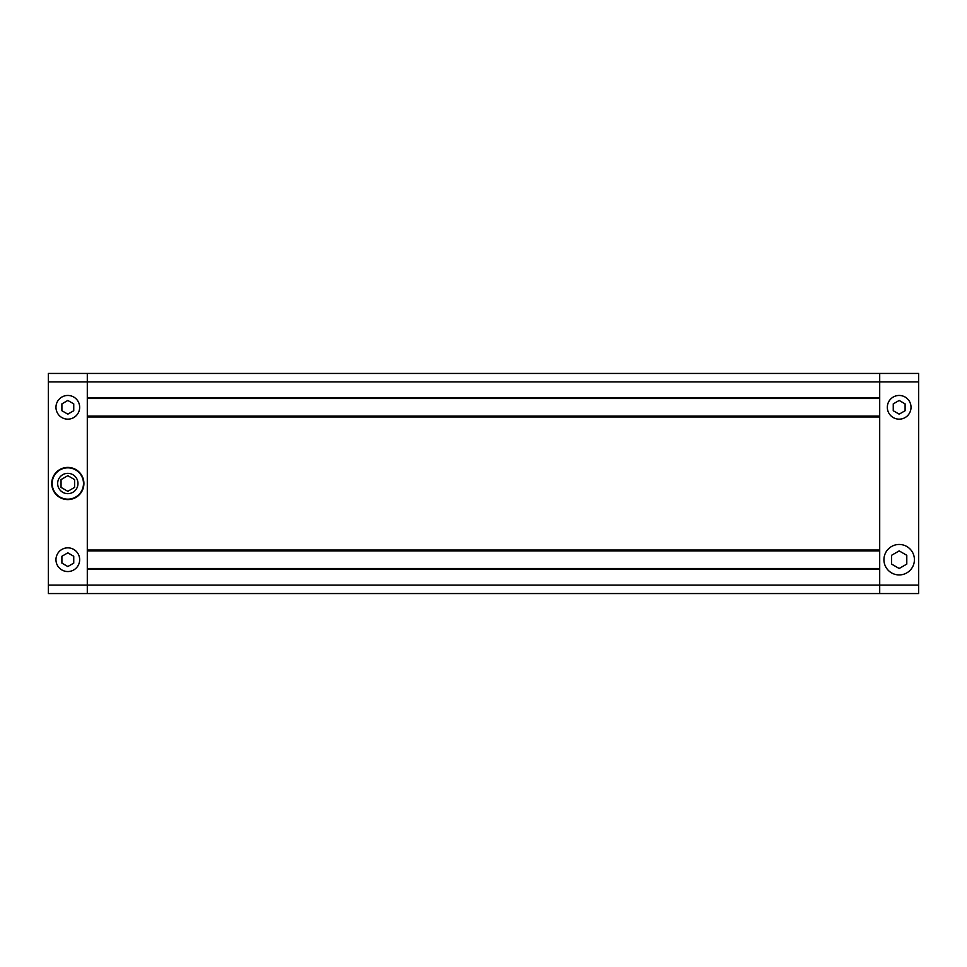 <?xml version="1.0" encoding="UTF-8"?>
<svg xmlns="http://www.w3.org/2000/svg" width="967" height="967" viewBox="0 0 967 967"><rect width="100%" height="100%" fill="white"/><g stroke="black" fill="none" stroke-linecap="round" stroke-linejoin="round"><path stroke-width="1.45" d="M899.177 400.459L893.254 403.88L893.254 410.733L899.177 414.154L905.1 410.733L905.1 403.88L899.177 400.459M905.1 417.575A11.858 11.858 0 0 0 909.439 401.378A11.858 11.858 0 0 0 893.254 397.038A11.858 11.858 0 0 0 888.915 413.235A11.858 11.858 0 0 0 905.1 417.575M899.177 550.9L891.562 555.3L891.562 564.087L899.177 568.487L906.792 564.087L906.792 555.3L899.177 550.9M906.792 572.887A15.242 15.242 0 0 0 912.377 552.072A15.242 15.242 0 0 0 891.562 546.5A15.242 15.242 0 0 0 885.977 567.315A15.242 15.242 0 0 0 906.792 572.887M48.35 381.905L48.35 373.443L879.704 373.443L879.704 381.905L879.704 373.443L918.65 373.443L918.65 381.905L879.704 381.905L879.704 397.655L87.296 397.655L87.296 373.443L87.296 585.095L87.296 569.345L879.704 569.345L879.704 585.095L879.704 381.905L48.35 381.905L48.35 585.095L87.296 585.095L87.296 593.557L87.296 585.095L879.704 585.095L879.704 593.557L879.704 585.095L918.65 585.095L918.65 593.557L48.35 593.557L48.35 585.095M918.65 585.095L918.65 381.905M879.704 568.499L87.296 568.499M879.704 398.501L87.296 398.501M879.704 416.112L87.296 416.112M879.704 416.958L879.704 550.042L87.296 550.042L87.296 416.958L879.704 416.958M879.704 550.888L87.296 550.888M67.823 547.842A11.858 11.858 0 0 1 79.669 559.7A11.858 11.858 0 0 1 67.823 571.545A11.858 11.858 0 0 1 55.965 559.7A11.858 11.858 0 0 1 67.823 547.842M67.823 395.455A11.858 11.858 0 0 1 79.669 407.3A11.858 11.858 0 0 1 67.823 419.158A11.858 11.858 0 0 1 55.965 407.3A11.858 11.858 0 0 1 67.823 395.455M67.823 473.347A10.154 10.154 0 0 0 57.657 483.5A10.154 10.154 0 0 0 67.823 493.653A10.154 10.154 0 0 0 77.976 483.5A10.154 10.154 0 0 0 67.823 473.347M67.823 499.165A15.665 15.665 0 0 0 83.488 483.5A15.665 15.665 0 0 0 67.823 467.835A15.665 15.665 0 0 0 52.158 483.5A15.665 15.665 0 0 0 67.823 499.165M67.823 499.588A16.088 16.088 0 0 0 83.911 483.5A16.088 16.088 0 0 0 67.823 467.412A16.088 16.088 0 0 0 51.734 483.5A16.088 16.088 0 0 0 67.823 499.588M61.054 487.404L67.823 491.321L61.054 487.404L61.054 479.596L67.823 475.679L74.592 479.596L74.592 487.404L67.823 491.321M61.9 403.88L67.823 400.459L73.746 403.88L73.746 410.733L67.823 414.154L61.9 410.733L61.9 403.88M73.746 563.12L67.823 566.541L61.9 563.12L61.9 556.267L67.823 552.846L73.746 556.267L73.746 563.12"/></g></svg>
